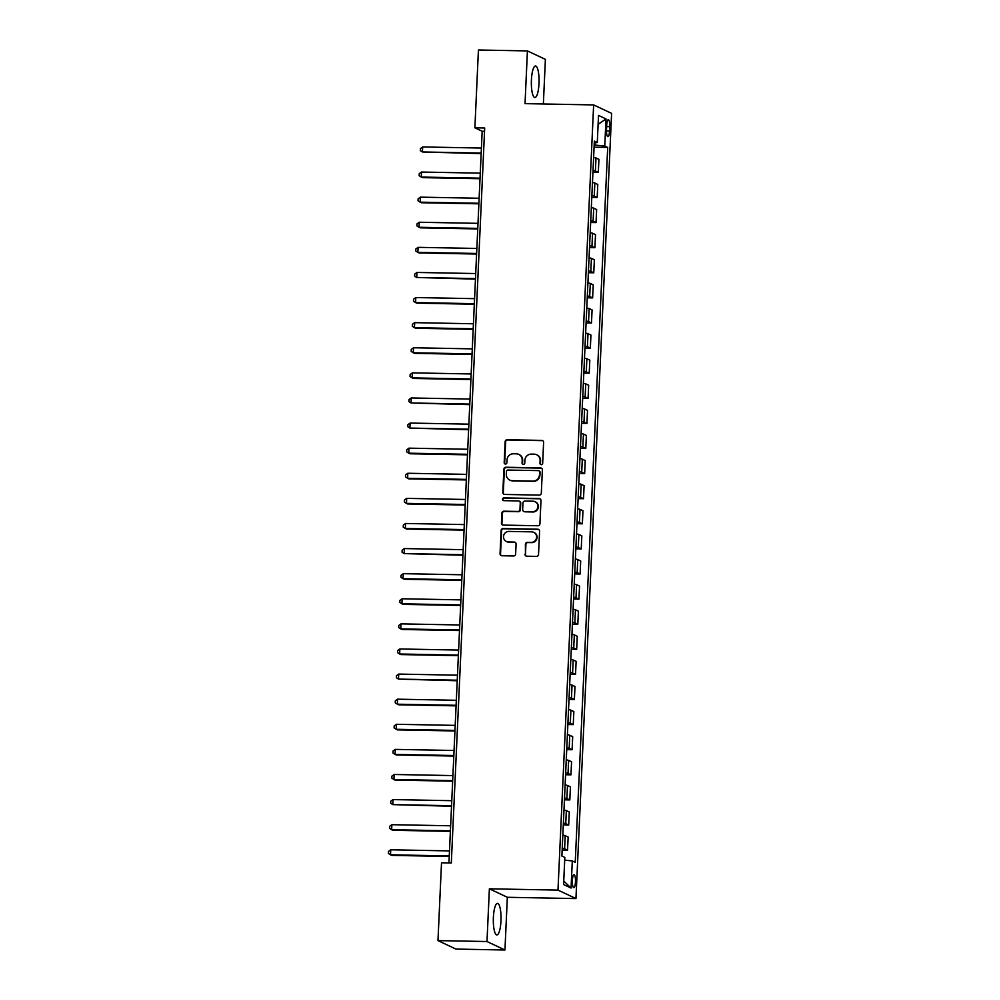 <?xml version="1.0" encoding="UTF-8"?>
<svg xmlns="http://www.w3.org/2000/svg" width="1000" height="1000" viewBox="0 0 1000 1000"><rect width="100%" height="100%" fill="white"/><g stroke="black" fill="none" stroke-linecap="round" stroke-linejoin="round"><path stroke-width="1.5" d="M541.263 464.7A1.388 1.338 -64.8 0 0 542.663 463.35L543.612 442.413A1.988 1.913 -64.8 0 0 541.788 440.4L507.15 439.75A1.988 1.913 -64.8 0 0 505.138 441.688L504.188 462.625A1.388 1.338 -64.8 0 0 505.475 464.038A1.388 1.338 -64.8 0 0 506.875 462.675L507 459.975A6.35 6.125 -64.8 0 1 513.45 453.775L516.337 453.825A6.35 6.125 -64.8 0 1 522.2 460.25L522.075 462.962A1.388 1.338 -64.8 0 0 523.362 464.375A1.388 1.338 -64.8 0 0 524.775 463.013L524.9 460.3A6.35 6.125 -64.8 0 1 531.337 454.113L534.225 454.162A6.35 6.125 -64.8 0 1 540.1 460.588L539.975 463.3A1.388 1.338 -64.8 0 0 541.263 464.7M500.962 920.938A15.762 3.837 91.1 0 0 497.463 903.388A15.762 3.837 91.1 0 0 493.387 917.375A15.762 3.837 91.1 0 0 496.875 934.925A15.762 3.837 91.1 0 0 500.962 920.938M538.987 83.55A15.762 3.837 91.1 0 0 535.5 66A15.762 3.837 91.1 0 0 531.413 79.975A15.762 3.837 91.1 0 0 534.9 97.525A15.762 3.837 91.1 0 0 538.987 83.55M575.462 881.938A6.475 1.575 91.1 0 0 574.025 874.737A6.475 1.575 91.1 0 0 572.35 880.462A6.475 1.575 91.1 0 0 573.787 887.663A6.475 1.575 91.1 0 0 575.462 881.938M524.963 554.212A1.988 1.913 -64.8 0 0 526.8 556.213L536.512 556.4A1.988 1.913 -64.8 0 0 538.525 554.462L539.587 531.2A1.988 1.913 -64.8 0 0 537.75 529.2L503.113 528.55A1.988 1.913 -64.8 0 0 501.1 530.487L500.05 553.75A1.988 1.913 -64.8 0 0 501.887 555.75L513.625 555.975A1.988 1.913 -64.8 0 0 515.638 554.038L516.087 544.087A1.988 1.913 -64.8 0 0 514.25 542.075L508.425 541.962A5.312 5.112 -64.8 0 1 503.675 535.525A5.312 5.112 -64.8 0 1 508.913 531.425L531.712 531.85A5.312 5.112 -64.8 0 1 536.462 538.288A5.312 5.112 -64.8 0 1 531.225 542.388L527.425 542.325A1.988 1.913 -64.8 0 0 525.413 544.263L525.45 554.438A1.988 1.913 -64.8 0 0 526.3 556.138M489.375 888.812L486.987 941.525L437.975 940.612L455.938 949.087L504.95 950L507.337 897.288L575.95 898.575L557.987 890.1L489.375 888.812L507.337 897.288M543.362 103.975L545.388 59.387L527.425 50.912L525.025 103.637L593.638 104.913L557.987 890.1M527.425 50.912L478.425 50L474.888 127.812L482.175 131.25L448.95 862.938M437.975 940.612L441.512 862.8L451.312 862.975L484.688 128L474.888 127.812M539.3 495.1A1.988 1.913 -64.8 0 0 541.312 493.162L542.375 469.9A1.988 1.913 -64.8 0 0 540.538 467.9L505.9 467.25A1.988 1.913 -64.8 0 0 503.888 469.188L502.837 492.438A1.988 1.913 -64.8 0 0 504.663 494.45L539.3 495.1M540.975 500.55L539.925 523.812A1.988 1.913 -64.8 0 1 537.913 525.75L503.275 525.1A1.988 1.913 -64.8 0 1 501.438 523.088L501.887 513.138A1.988 1.913 -64.8 0 1 503.9 511.2L517.95 511.463A1.988 1.913 -64.8 0 0 519.963 509.538L520.262 502.925A1.988 1.913 -64.8 0 0 518.425 500.925L503.812 500.65A1.388 1.338 -64.8 0 1 502.562 498.963A1.388 1.338 -64.8 0 1 503.938 497.887L539.138 498.55A1.988 1.913 -64.8 0 1 540.975 500.55M606.7 125.225L606.5 129.65A6.262 1.525 91.1 0 0 607.888 136.625A6.262 1.525 91.1 0 0 609.513 131.062L609.712 126.65A6.262 1.525 91.1 0 0 608.325 119.675A6.262 1.525 91.1 0 0 606.7 125.225M575.95 898.575L611.6 113.387L593.638 104.913M594.263 142.925L597.288 142.537L594.35 141.15L561.888 856.05L564.825 857.425L563.587 884.538L571.062 888.062L563.75 881M597.288 142.537L598.513 115.425L606 118.95L604.763 146.062L594.175 144.975M594.075 147.188L607.7 147.438L604.763 146.062M607.7 147.438L575.237 862.337L572.3 860.95L571.062 888.062M486.987 941.525L504.95 950M594.975 145L595.075 142.825M484.538 131.3L482.175 131.25M592.938 172.288L598.325 172.387L598.925 159.338L595.988 157.95A8.088 0.85 -177.4 0 0 593.612 157.425M591.8 197.387L597.188 197.488L597.775 184.438L594.837 183.05A8.088 0.85 -177.4 0 0 592.475 182.525M590.65 222.488L596.05 222.587L596.638 209.537L593.7 208.15A8.088 0.85 -177.4 0 0 591.325 207.625M589.513 247.6L594.913 247.7L595.5 234.638L592.562 233.263A8.088 0.85 -177.4 0 0 590.188 232.725M588.375 272.7L593.763 272.8L594.362 259.75L591.425 258.363A8.088 0.85 -177.4 0 0 589.05 257.825M587.238 297.8L592.625 297.9L593.225 284.85L590.288 283.463A8.088 0.85 -177.4 0 0 587.913 282.925M586.1 322.9L591.487 323L592.087 309.95L589.138 308.562A8.088 0.85 -177.4 0 0 586.775 308.038M584.95 348L590.35 348.1L590.938 335.05L588 333.663A8.088 0.85 -177.4 0 0 585.625 333.137M583.812 373.1L589.212 373.2L589.8 360.15L586.862 358.762A8.088 0.85 -177.4 0 0 584.487 358.237M582.675 398.2L588.075 398.3L588.663 385.25L585.725 383.862A8.088 0.85 -177.4 0 0 583.35 383.338M581.538 423.312L586.925 423.413L587.525 410.35L584.587 408.975A8.088 0.85 -177.4 0 0 582.212 408.438M580.4 448.413L585.788 448.512L586.388 435.462L583.45 434.075A8.088 0.85 -177.4 0 0 581.075 433.537M579.25 473.512L584.65 473.612L585.237 460.562L582.3 459.175A8.088 0.85 -177.4 0 0 579.925 458.638M578.112 498.612L583.513 498.713L584.1 485.662L581.163 484.275A8.088 0.85 -177.4 0 0 578.787 483.75M576.975 523.713L582.375 523.812L582.962 510.763L580.025 509.375A8.088 0.85 -177.4 0 0 577.65 508.85M575.837 548.812L581.225 548.913L581.825 535.862L578.888 534.475A8.088 0.85 -177.4 0 0 576.512 533.95M574.7 573.913L580.087 574.012L580.688 560.962L577.75 559.575A8.088 0.85 -177.4 0 0 575.375 559.05M573.55 599.025L578.95 599.125L579.538 586.062L576.6 584.688A8.088 0.85 -177.4 0 0 574.225 584.15M572.413 624.125L577.812 624.225L578.4 611.175L575.462 609.788A8.088 0.85 -177.4 0 0 573.088 609.25M571.275 649.225L576.675 649.325L577.263 636.275L574.325 634.888A8.088 0.85 -177.4 0 0 571.95 634.35M570.138 674.325L575.525 674.425L576.125 661.375L573.188 659.987A8.088 0.85 -177.4 0 0 570.812 659.463M569 699.425L574.388 699.525L574.987 686.475L572.05 685.088A8.088 0.85 -177.4 0 0 569.675 684.562M567.863 724.525L573.25 724.625L573.837 711.575L570.9 710.188A8.088 0.85 -177.4 0 0 568.538 709.663M566.712 749.625L572.112 749.725L572.7 736.675L569.763 735.288A8.088 0.85 -177.4 0 0 567.388 734.762M565.575 774.737L570.975 774.837L571.562 761.775L568.625 760.4A8.088 0.85 -177.4 0 0 566.25 759.862M564.438 799.837L569.825 799.938L570.425 786.888L567.487 785.5A8.088 0.85 -177.4 0 0 565.112 784.963M563.3 824.938L568.688 825.037L569.288 811.988L566.35 810.6A8.088 0.85 -177.4 0 0 563.975 810.062M562.163 850.037L567.55 850.138L568.15 837.087L565.212 835.7A8.088 0.85 -177.4 0 0 562.837 835.175M598.325 172.387L595.388 171A8.088 0.85 -177.4 0 0 593.013 170.475M597.188 197.488L594.25 196.112A8.088 0.85 -177.4 0 0 591.875 195.575M596.05 222.587L593.112 221.213A8.088 0.85 -177.4 0 0 590.737 220.675M594.913 247.7L591.975 246.312A8.088 0.85 -177.4 0 0 589.6 245.775M593.763 272.8L590.825 271.413A8.088 0.85 -177.4 0 0 588.462 270.887M592.625 297.9L589.688 296.512A8.088 0.85 -177.4 0 0 587.312 295.988M591.487 323L588.55 321.613A8.088 0.85 -177.4 0 0 586.175 321.087M590.35 348.1L587.413 346.712A8.088 0.85 -177.4 0 0 585.037 346.188M589.212 373.2L586.275 371.825A8.088 0.85 -177.4 0 0 583.9 371.287M588.075 398.3L585.138 396.925A8.088 0.85 -177.4 0 0 582.762 396.388M586.925 423.413L583.987 422.025A8.088 0.85 -177.4 0 0 581.613 421.488M585.788 448.512L582.85 447.125A8.088 0.85 -177.4 0 0 580.475 446.6M584.65 473.612L581.712 472.225A8.088 0.85 -177.4 0 0 579.338 471.7M583.513 498.713L580.575 497.325A8.088 0.85 -177.4 0 0 578.2 496.8M582.375 523.812L579.438 522.425A8.088 0.85 -177.4 0 0 577.062 521.9M581.225 548.913L578.288 547.537A8.088 0.85 -177.4 0 0 575.913 547M580.087 574.012L577.15 572.638A8.088 0.85 -177.4 0 0 574.775 572.1M578.95 599.125L576.013 597.737A8.088 0.85 -177.4 0 0 573.638 597.2M577.812 624.225L574.875 622.837A8.088 0.85 -177.4 0 0 572.5 622.312M576.675 649.325L573.737 647.938A8.088 0.85 -177.4 0 0 571.362 647.412M575.525 674.425L572.587 673.037A8.088 0.85 -177.4 0 0 570.225 672.513M574.388 699.525L571.45 698.138A8.088 0.85 -177.4 0 0 569.075 697.613M573.25 724.625L570.312 723.25A8.088 0.85 -177.4 0 0 567.938 722.712M572.112 749.725L569.175 748.35A8.088 0.85 -177.4 0 0 566.8 747.812M570.975 774.837L568.038 773.45A8.088 0.85 -177.4 0 0 565.662 772.913M569.825 799.938L566.888 798.55A8.088 0.85 -177.4 0 0 564.525 798.025M568.688 825.037L565.75 823.65A8.088 0.85 -177.4 0 0 563.375 823.125M567.55 850.138L564.612 848.75A8.088 0.85 -177.4 0 0 562.238 848.225M564.7 860.125L572.3 860.95M598.112 124.362L606 118.95M540.988 464.675A1.388 1.338 -64.8 0 1 540.462 463.525L540.588 460.812A6.35 6.125 -64.8 0 0 537.137 454.963L536.65 454.725M518.75 454.4L519.237 454.625A6.35 6.125 -64.8 0 1 522.688 460.487L522.562 463.188A1.388 1.338 -64.8 0 0 523.088 464.338M542.775 440.712A1.988 1.913 -64.8 0 0 542.275 440.625L507.638 439.975A1.988 1.913 -64.8 0 0 505.625 441.912L504.675 462.863A1.388 1.338 -64.8 0 0 505.2 464M541.525 468.2A1.988 1.913 -64.8 0 0 541.025 468.125L506.388 467.475A1.988 1.913 -64.8 0 0 504.375 469.412L503.312 492.675A1.988 1.913 -64.8 0 0 504.162 494.375M539.575 472.025A1.388 1.338 -64.8 0 0 538.288 470.613L507.887 470.05A1.388 1.338 -64.8 0 0 506.488 471.4L506.35 474.263A6.35 6.125 -64.8 0 0 512.225 480.688L533 481.075A6.35 6.125 -64.8 0 0 539.45 474.875L540.062 472.25A1.388 1.338 -64.8 0 0 539.312 470.975L538.825 470.737M509.8 480.112L510.288 480.35A6.35 6.125 -64.8 0 0 512.712 480.913L512.225 480.688M540.062 472.25L539.938 475.112A6.35 6.125 -64.8 0 1 533.488 481.3L512.712 480.913M519.188 501.1L519.675 501.325A1.988 1.913 -64.8 0 1 520.75 503.162L520.45 509.762A1.988 1.913 -64.8 0 1 518.438 511.7L504.387 511.438A1.988 1.913 -64.8 0 0 502.375 513.362L501.925 523.325A1.988 1.913 -64.8 0 0 502.775 525.025M540.138 498.85A1.988 1.913 -64.8 0 0 539.625 498.775L504.412 498.113A1.388 1.338 -64.8 0 0 503.537 500.613M532.525 511.737A5.312 5.112 -64.8 0 0 535.025 501.662A5.312 5.112 -64.8 0 0 533 501.2L524.975 501.05A1.988 1.913 -64.8 0 0 522.962 502.975L522.663 509.588A1.988 1.913 -64.8 0 0 524.487 511.587L533.013 511.975A5.312 5.112 -64.8 0 0 535.513 501.9L535.025 501.662M523.737 511.413L524.225 511.637A1.988 1.913 -64.8 0 0 524.975 511.812L524.487 511.587M533.013 511.975L524.975 511.812M533.737 532.325L534.225 532.55A5.312 5.112 -64.8 0 1 531.712 542.625L527.913 542.55A1.988 1.913 -64.8 0 0 525.9 544.487L525.45 554.438M506.4 541.5L506.887 541.725A5.312 5.112 -64.8 0 0 508.913 542.2L508.425 541.962M515.237 542.388A1.988 1.913 -64.8 0 0 514.738 542.3L508.913 542.2M538.737 529.513A1.988 1.913 -64.8 0 0 538.237 529.425L503.6 528.775A1.988 1.913 -64.8 0 0 501.587 530.712L500.538 553.975A1.988 1.913 -64.8 0 0 501.375 555.675M481.413 148.05L422.663 146.95L422.425 151.962L481.15 153.613M422.663 146.95L420.4 148.575L420.312 150.588L422.425 151.962L481.175 153.062M480.262 173.15L421.512 172.05L421.287 177.062L422.5 177.638L480.012 178.713M421.512 172.05L419.263 173.675L419.175 175.688L421.287 177.062L480.037 178.162M479.125 198.25L420.375 197.15L420.15 202.175L421.362 202.738L478.875 203.812M420.375 197.15L418.125 198.775L418.038 200.787L420.15 202.175L478.9 203.275M477.987 223.35L419.237 222.25L419.012 227.275L420.225 227.838L477.738 228.925M419.237 222.25L416.987 223.875L416.9 225.888L419.012 227.275L477.762 228.375M476.85 248.45L418.1 247.35L417.875 252.375L419.087 252.95L476.6 254.025M418.1 247.35L415.85 248.988L415.75 250.987L417.875 252.375L476.625 253.475M475.712 273.55L416.962 272.45L416.725 277.475L475.45 279.125M416.962 272.45L414.7 274.088L414.613 276.087L416.725 277.475L475.475 278.575M474.562 298.65L415.812 297.55L415.588 302.575L416.8 303.15L474.312 304.225M415.812 297.55L413.562 299.188L413.475 301.188L415.588 302.575L474.338 303.675M473.425 323.762L414.675 322.663L414.45 327.675L415.662 328.25L473.175 329.325M414.675 322.663L412.425 324.288L412.337 326.3L414.45 327.675L473.2 328.775M472.287 348.862L413.537 347.762L413.312 352.775L414.525 353.35L472.038 354.425M413.537 347.762L411.287 349.387L411.2 351.4L413.312 352.775L472.062 353.875M471.15 373.963L412.4 372.863L412.175 377.875L413.387 378.45L470.9 379.525M412.4 372.863L410.15 374.487L410.05 376.5L412.175 377.875L470.925 378.988M470.012 399.062L411.262 397.962L411.025 402.987L469.75 404.637M411.262 397.962L409.012 399.588L408.913 401.6L411.025 402.987L469.775 404.087M468.862 424.162L410.125 423.062L409.888 428.088L468.612 429.738M410.125 423.062L407.863 424.7L407.775 426.7L409.888 428.088L468.638 429.188M467.725 449.263L408.975 448.162L408.75 453.188L409.963 453.762L467.475 454.837M408.975 448.162L406.725 449.8L406.637 451.8L408.75 453.188L467.5 454.288M466.587 474.363L407.837 473.263L407.612 478.288L408.825 478.862L466.337 479.938M407.837 473.263L405.588 474.9L405.5 476.9L407.612 478.288L466.362 479.387M465.45 499.475L406.7 498.375L406.475 503.387L407.688 503.963L465.2 505.037M406.7 498.375L404.45 500L404.35 502.013L406.475 503.387L465.225 504.487M464.312 524.575L405.562 523.475L405.337 528.488L406.55 529.062L464.05 530.138M405.562 523.475L403.312 525.1L403.212 527.112L405.337 528.488L464.075 529.587M463.175 549.675L404.425 548.575L404.188 553.587L462.912 555.237M404.425 548.575L402.163 550.2L402.075 552.212L404.188 553.587L462.938 554.7M462.025 574.775L403.275 573.675L403.05 578.7L404.263 579.263L461.775 580.35M403.275 573.675L401.025 575.3L400.938 577.312L403.05 578.7L461.8 579.8M460.887 599.875L402.137 598.775L401.912 603.8L403.125 604.375L460.637 605.45M402.137 598.775L399.888 600.413L399.8 602.413L401.912 603.8L460.662 604.9M459.75 624.975L401 623.875L400.775 628.9L401.987 629.475L459.5 630.55M401 623.875L398.75 625.513L398.663 627.513L400.775 628.9L459.525 630M458.612 650.075L399.862 648.975L399.637 654L400.85 654.575L458.363 655.65M399.862 648.975L397.612 650.612L397.512 652.613L399.637 654L458.387 655.1M457.475 675.188L398.725 674.087L398.488 679.1L457.212 680.75M398.725 674.087L396.463 675.713L396.375 677.725L398.488 679.1L457.238 680.2M456.325 700.288L397.575 699.188L397.35 704.2L398.562 704.775L456.075 705.85M397.575 699.188L395.325 700.812L395.238 702.825L397.35 704.2L456.1 705.3M455.188 725.387L396.438 724.287L396.213 729.3L397.425 729.875L454.938 730.95M396.438 724.287L394.188 725.913L394.1 727.925L396.213 729.3L454.963 730.4M454.05 750.487L395.3 749.388L395.075 754.412L396.287 754.975L453.8 756.062M395.3 749.388L393.05 751.012L392.962 753.025L395.075 754.412L453.825 755.512M452.912 775.588L394.162 774.488L393.938 779.513L395.15 780.088L452.663 781.162M394.162 774.488L391.912 776.125L391.812 778.125L393.938 779.513L452.688 780.612M451.775 800.688L393.025 799.587L392.788 804.613L451.512 806.263M393.025 799.587L390.763 801.225L390.675 803.225L392.788 804.613L451.538 805.713M450.625 825.788L391.875 824.688L391.65 829.712L392.863 830.288L450.375 831.363M391.875 824.688L389.625 826.325L389.538 828.325L391.65 829.712L450.4 830.812M449.487 850.9L390.737 849.8L390.513 854.812L391.725 855.387L449.237 856.462M390.737 849.8L388.488 851.425L388.4 853.438L390.513 854.812L449.263 855.913M595.388 171L595.988 157.95M594.25 196.112L594.837 183.05M593.112 221.213L593.7 208.15M591.975 246.312L592.562 233.263M590.825 271.413L591.425 258.363M589.688 296.512L590.288 283.463M588.55 321.613L589.138 308.562M587.413 346.712L588 333.663M586.275 371.825L586.862 358.762M585.138 396.925L585.725 383.862M583.987 422.025L584.587 408.975M582.85 447.125L583.45 434.075M581.712 472.225L582.3 459.175M580.575 497.325L581.163 484.275M579.438 522.425L580.025 509.375M578.288 547.537L578.888 534.475M577.15 572.638L577.75 559.575M576.013 597.737L576.6 584.688M574.875 622.837L575.462 609.788M573.737 647.938L574.325 634.888M572.587 673.037L573.188 659.987M571.45 698.138L572.05 685.088M570.312 723.25L570.9 710.188M569.175 748.35L569.763 735.288M568.038 773.45L568.625 760.4M566.888 798.55L567.487 785.5M565.75 823.65L566.35 810.6M564.612 848.75L565.212 835.7M606.638 126.587L609.712 126.65M606.475 131.012L609.513 131.062"/></g></svg>
